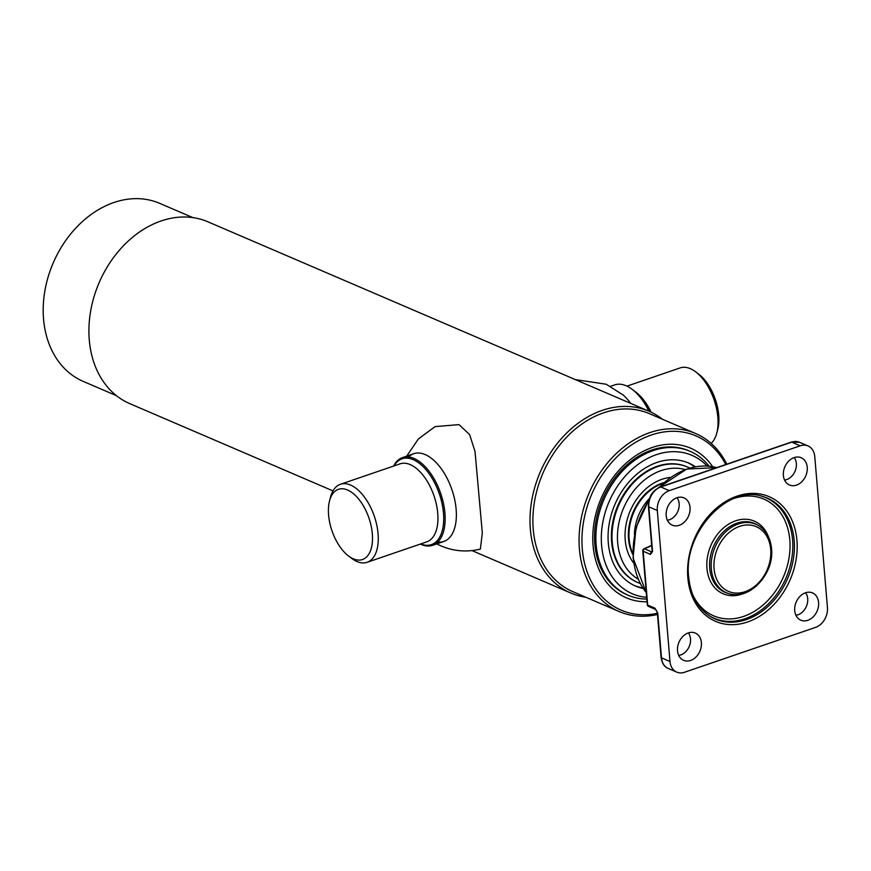 <?xml version="1.0" encoding="UTF-8"?>
<svg xmlns="http://www.w3.org/2000/svg" width="871" height="871" viewBox="0 0 871 871"><rect width="100%" height="100%" fill="white"/><g stroke="black" fill="none" stroke-linecap="round" stroke-linejoin="round"><path stroke-width="1.31" d="M332.983 490.896L129.79 403.643A98.946 75.908 -66.8 0 1 89.278 339.973A98.946 75.908 -66.8 0 1 125.141 244.043A98.946 75.908 -66.8 0 1 207.886 221.8L648.982 411.232A98.946 75.908 -66.8 0 1 662.33 419.201M116.442 395.663L83.213 381.389A96.888 74.318 -66.8 0 1 43.55 319.058A96.888 74.318 -66.8 0 1 78.662 225.121A96.888 74.318 -66.8 0 1 159.676 203.346L192.905 217.619M585.867 597.256A98.946 75.908 -66.8 0 1 570.886 593.064A98.946 75.908 -66.8 0 1 530.374 529.405A98.946 75.908 -66.8 0 1 566.226 433.464A98.946 75.908 -66.8 0 1 648.982 411.232M657.485 614.469A96.888 74.318 -66.8 0 1 619.096 611.529L572.911 591.692A96.888 74.318 -66.8 0 1 533.248 529.35A96.888 74.318 -66.8 0 1 568.36 435.424A96.888 74.318 -66.8 0 1 649.374 413.649L695.548 433.475A96.888 74.318 -66.8 0 1 726.762 464.178M619.096 611.529A96.888 74.318 -66.8 0 1 579.422 549.187A96.888 74.318 -66.8 0 1 614.534 455.25A96.888 74.318 -66.8 0 1 695.548 433.475M657.387 613.326A94.819 72.739 -66.8 0 1 582.296 549.133A94.819 72.739 -66.8 0 1 636.048 442.087A94.819 72.739 -66.8 0 1 725.783 464.515M647.044 601.785A81.428 62.462 -66.8 0 1 626.401 597.844A81.428 62.462 -66.8 0 1 593.064 545.453A81.428 62.462 -66.8 0 1 622.569 466.508A81.428 62.462 -66.8 0 1 690.67 448.206A81.428 62.462 -66.8 0 1 712.674 466.714M626.968 386.125L680.186 367.9A41.231 21.721 71.1 0 1 690.333 368.673A41.231 21.721 71.1 0 1 695.809 371.939L698.89 374.301A37.105 19.554 71.1 0 1 717.758 429.381L716.768 433.137A41.231 21.721 71.1 0 1 711.128 443.383M695.809 371.939A41.231 21.721 71.1 0 1 716.768 433.137M632.662 389.729A45.346 23.898 71.1 0 1 633.054 390.012A45.346 23.898 71.1 0 1 649.331 411.384M610.549 386.31L614.697 384.884A46.381 24.442 71.1 0 1 626.118 385.744A46.381 24.442 71.1 0 1 632.281 389.424A46.381 24.442 71.1 0 1 648.895 411.188M630.724 403.393A46.381 24.442 -108.9 0 0 623.222 395.053L606.216 384.242L575.306 379.593M353.343 558.834A37.105 19.554 -108.9 0 0 372.331 533.825A37.105 19.554 -108.9 0 0 347.562 490.014A37.105 19.554 -108.9 0 0 329.554 500.814A37.105 19.554 -108.9 0 0 348.422 555.894A37.105 19.554 -108.9 0 0 353.343 558.834M348.422 555.894L351.514 558.257A41.231 21.721 -108.9 0 0 356.979 561.523A41.231 21.721 -108.9 0 0 367.127 562.296A41.231 21.721 -108.9 0 0 376.762 525.028A41.231 21.721 -108.9 0 0 350.556 485.06A41.231 21.721 -108.9 0 0 340.409 484.287A41.231 21.721 -108.9 0 0 330.545 497.058L329.554 500.814M420.693 543.95A45.346 23.898 -108.9 0 0 443.459 512.877A45.346 23.898 -108.9 0 0 413.224 459.659A45.346 23.898 -108.9 0 0 393.975 465.941M420.345 544.07A46.381 24.442 -108.9 0 0 421.194 544.451A46.381 24.442 -108.9 0 0 432.615 545.311A46.381 24.442 -108.9 0 0 443.448 503.394A46.381 24.442 -108.9 0 0 413.975 458.418A46.381 24.442 -108.9 0 0 402.554 457.558A46.381 24.442 -108.9 0 0 393.627 466.061M408.608 456.948A46.381 24.442 71.1 0 1 425.19 454.575A46.381 24.442 71.1 0 1 455.642 504.984A46.381 24.442 71.1 0 1 437.775 542.078M406.703 456.132L418.374 438.94L435.108 426.616L459.017 424.623L469.6 434.575L475.022 451.418L482.327 533.041L480.357 549.089C466.921 552.366 453.835 551.31 441.096 545.954L436.763 543.885M646.815 599.063A78.336 60.088 -66.8 0 1 628.231 595.263A78.336 60.088 -66.8 0 1 596.167 544.854A78.336 60.088 -66.8 0 1 624.551 468.914A78.336 60.088 -66.8 0 1 690.05 451.309A78.336 60.088 -66.8 0 1 709.114 466.225M646.674 597.332A75.363 57.802 -66.8 0 1 601.589 545.344A75.363 57.802 -66.8 0 1 637.463 464.842A75.363 57.802 -66.8 0 1 707.143 466.061M642.765 587.936A66.991 51.389 -66.8 0 1 634.719 585.693M643.136 588.491A66.991 51.389 -66.8 0 1 635.743 586.15A66.991 51.389 -66.8 0 1 608.317 543.036A66.991 51.389 -66.8 0 1 632.596 478.081A66.991 51.389 -66.8 0 1 688.623 463.024A66.991 51.389 -66.8 0 1 695.406 466.769M687.578 462.599A66.991 51.389 -66.8 0 1 694.753 466.889M640.185 583.483A62.875 48.232 -66.8 0 1 637.986 582.623A62.875 48.232 -66.8 0 1 612.237 542.165A62.875 48.232 -66.8 0 1 635.024 481.206A62.875 48.232 -66.8 0 1 687.6 467.074A62.875 48.232 -66.8 0 1 689.745 468.086M638.138 579.128A59.892 45.945 -66.8 0 1 617.67 542.655A59.892 45.945 -66.8 0 1 685.183 469.6M633.653 563.004A50.507 38.738 -66.8 0 1 625.226 540.064A50.507 38.738 -66.8 0 1 670.398 477.45M663.756 482.654A46.381 35.58 113.2 0 0 628.535 538.931A46.381 35.58 113.2 0 0 632.847 554.598M687.6 467.074L686.99 466.812A62.875 48.232 113.2 0 0 634.415 480.944A62.875 48.232 113.2 0 0 611.627 541.904A62.875 48.232 113.2 0 0 637.376 582.361L637.986 582.623M634.534 585.606A66.991 51.389 113.2 0 0 642.7 587.827M694.623 466.921A66.991 51.389 113.2 0 0 687.393 462.523M689.386 451.026A78.336 60.088 113.2 0 0 623.527 468.021A78.336 60.088 113.2 0 0 594.828 544.288A78.336 60.088 113.2 0 0 627.566 594.969M632.814 553.542A46.381 35.58 -66.8 0 1 629.145 539.193A46.381 35.58 -66.8 0 1 662.962 483.351M634.426 534.489A43.408 33.294 -66.8 0 1 649.494 498.419M676.952 497.744A14.84 11.388 -66.8 0 1 682.831 497.483A14.84 11.388 -66.8 0 1 689.952 510.972A14.84 11.388 -66.8 0 1 679.26 525.278A14.84 11.388 -66.8 0 1 671.193 524.603A14.84 11.388 -66.8 0 1 666.522 510.548A14.84 11.388 -66.8 0 1 676.952 497.744M677.039 497.722A13.403 10.278 -66.8 0 1 678.291 510.199A13.403 10.278 -66.8 0 1 669.429 519.758A13.403 10.278 -66.8 0 1 667.371 520.237M688.297 632.923A14.84 11.388 -66.8 0 1 694.187 632.662A14.84 11.388 -66.8 0 1 701.307 646.151A14.84 11.388 -66.8 0 1 690.616 660.458A14.84 11.388 -66.8 0 1 682.537 659.783A14.84 11.388 -66.8 0 1 677.867 645.727A14.84 11.388 -66.8 0 1 688.297 632.923M688.395 632.901A13.403 10.278 -66.8 0 1 689.647 645.378A13.403 10.278 -66.8 0 1 680.784 654.948A13.403 10.278 -66.8 0 1 678.716 655.417M805.501 592.781A14.84 11.388 -66.8 0 1 811.391 592.509A14.84 11.388 -66.8 0 1 818.5 606.009A14.84 11.388 -66.8 0 1 807.809 620.315A14.84 11.388 -66.8 0 1 799.741 619.64A14.84 11.388 -66.8 0 1 795.071 605.585A14.84 11.388 -66.8 0 1 805.501 592.781M805.588 592.748A13.403 10.278 -66.8 0 1 806.84 605.236A13.403 10.278 -66.8 0 1 797.978 614.795A13.403 10.278 -66.8 0 1 795.92 615.274M794.145 457.602A14.84 11.388 -66.8 0 1 800.035 457.329A14.84 11.388 -66.8 0 1 807.156 470.83A14.84 11.388 -66.8 0 1 796.464 485.125A14.84 11.388 -66.8 0 1 788.386 484.461A14.84 11.388 -66.8 0 1 783.715 470.405A14.84 11.388 -66.8 0 1 794.145 457.602M794.243 457.569A13.403 10.278 -66.8 0 1 795.484 470.057A13.403 10.278 -66.8 0 1 786.622 479.616A13.403 10.278 -66.8 0 1 784.564 480.095M657.311 510.482L669.995 661.514A16.495 12.651 113.2 0 0 676.745 672.118A16.495 12.651 113.2 0 0 684.541 672.26L815.474 627.414A16.495 12.651 113.2 0 0 827.45 607.577L814.766 456.546A16.495 12.651 113.2 0 0 808.016 445.941A16.495 12.651 113.2 0 0 800.22 445.8L669.287 490.645A16.495 12.651 113.2 0 0 657.311 510.482L648.808 506.835L652.564 551.583A2.058 0.751 175.2 0 1 652.172 551.191L652.379 551.964M657.736 613.108L661.492 657.855A16.495 12.651 113.2 0 0 668.242 668.471C664.323 666.892 661.938 663.223 661.089 657.463L657.333 612.716A2.058 0.751 -4.8 0 0 657.736 613.108L654.981 608.219L647.686 605.095A2.058 0.751 -4.8 0 1 647.295 604.703L642.765 550.853A2.058 0.751 -4.8 0 0 643.168 551.245L647.686 605.095A2.058 1.579 -66.8 0 0 648.536 606.423L655.819 609.548A2.058 1.579 -66.8 0 1 654.981 608.219M634.621 391.286A41.231 21.721 71.1 0 1 651.138 412.212M367.127 562.296L426.801 541.86A41.231 21.721 -108.9 0 0 436.436 504.592A41.231 21.721 -108.9 0 0 410.23 464.613A41.231 21.721 -108.9 0 0 400.083 463.851L340.409 484.287M658.432 487.738L686.675 469.055L716.691 467.629A74.264 56.963 113.2 0 0 659.391 487.292M648.917 500.335A74.264 56.963 113.2 0 0 633.424 558.333A74.264 56.963 113.2 0 0 646.282 592.628M687.829 577.713A67.851 52.053 -66.8 0 1 737.095 496.1A67.851 52.053 -66.8 0 1 796.932 540.336A67.851 52.053 -66.8 0 1 747.666 621.959A67.851 52.053 -66.8 0 1 687.829 577.713M794.178 540.434A65.804 50.474 113.2 0 0 762.245 496.339C727.916 484.396 683.082 532.878 688.667 577.027C690.551 595.35 697.856 608.546 710.594 616.603A65.804 50.474 113.2 0 0 746.393 619.575A65.804 50.474 113.2 0 0 794.178 540.434M761.494 496.143A65.586 50.311 -66.8 0 1 792.131 556.046A65.586 50.311 -66.8 0 1 744.955 618.769A65.586 50.311 -66.8 0 1 709.941 616.189M692.75 594.773A63.539 48.732 113.2 0 0 743.682 616.385A63.539 48.732 113.2 0 0 789.834 540.162A63.539 48.732 113.2 0 0 734.122 498.43M736.931 523.177A37.486 28.754 113.2 0 0 709.93 559.302A37.486 28.754 113.2 0 0 727.895 593.38L729.397 593.793A37.268 28.591 -66.8 0 1 711.302 568.817A37.268 28.591 -66.8 0 1 738.368 523.994A37.268 28.591 -66.8 0 1 758.641 525.67L757.313 524.875A37.486 28.754 113.2 0 0 736.931 523.177M743.834 593.358A39.533 30.333 -66.8 0 1 741.82 594.131A39.533 30.333 -66.8 0 1 706.947 568.349A39.533 30.333 -66.8 0 1 735.657 520.804A39.533 30.333 -66.8 0 1 768.276 536.438M770.693 549.329A35.221 27.012 113.2 0 0 739.642 526.367A35.221 27.012 113.2 0 0 714.068 568.73A35.221 27.012 113.2 0 0 745.119 591.692A35.221 27.012 113.2 0 0 770.693 549.329M744.172 593.118A37.268 28.591 -66.8 0 1 729.397 593.793C749.8 600.522 774.58 573.412 771.532 548.632C770.508 538.18 766.208 530.526 758.641 525.67M800.22 445.8L791.717 442.141L660.784 486.998L669.287 490.645M648.405 506.432C648.362 497.08 652.325 490.591 660.272 486.954A2.058 1.089 -108.9 0 1 660.784 486.998A16.495 12.651 113.2 0 0 648.808 506.835A2.058 0.751 175.2 0 1 648.405 506.432L652.172 551.191M799.513 442.283A16.495 12.651 113.2 0 0 791.717 442.141A2.058 1.089 -108.9 0 0 791.206 442.109L799.513 442.283L808.016 445.941M661.089 657.463A2.058 0.751 -4.8 0 0 661.492 657.855L669.995 661.514M651.704 545.605L644.518 548.817A2.058 1.579 113.2 0 0 643.168 551.245L650.452 554.381L652.564 551.583M650.452 554.381A2.058 1.579 -66.8 0 1 651.813 551.953L644.518 548.817A2.058 1.013 -114.1 0 0 643.985 548.795A2.058 2.058 0 0 0 642.765 550.853M570.886 593.064L472.006 550.603M633.054 390.012L632.281 389.424M443.829 541.468L432.615 545.311M413.769 453.715L402.554 457.558M690.05 451.309L688.721 450.732M628.231 595.263L626.902 594.686M649.287 499.018L636.059 527.554L633.065 557.952L646.293 592.77M668.242 668.471L676.745 672.118M655.819 609.548L657.333 612.716M647.295 604.703A2.058 2.058 0 0 0 648.536 606.423M651.682 545.355L643.985 548.795M660.272 486.954L791.206 442.109"/></g></svg>
